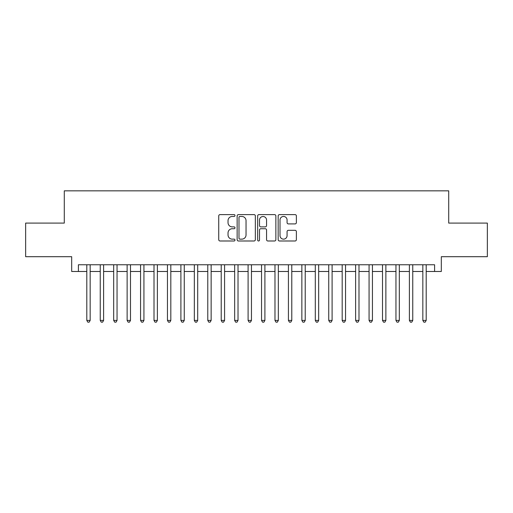 <?xml version="1.0" encoding="UTF-8"?>
<svg xmlns="http://www.w3.org/2000/svg" width="513" height="513" viewBox="0 0 513 513"><rect width="100%" height="100%" fill="white"/><g stroke="black" fill="none" stroke-linecap="round" stroke-linejoin="round"><path stroke-width="0.77" d="M234.992 215.531A0.923 0.923 0 0 0 234.069 214.607L220.051 214.607A1.321 1.321 0 0 0 218.737 215.928L218.737 239.68A1.321 1.321 0 0 0 220.051 240.995L234.069 240.995A0.923 0.923 0 0 0 234.992 240.071A0.923 0.923 0 0 0 234.069 239.148L232.254 239.148A4.219 4.219 0 0 1 228.035 234.928L228.035 232.947A4.219 4.219 0 0 1 232.254 228.727L234.069 228.727A0.923 0.923 0 0 0 234.992 227.804A0.923 0.923 0 0 0 234.069 226.881L232.254 226.881A4.219 4.219 0 0 1 228.035 222.655L228.035 220.68A4.219 4.219 0 0 1 232.254 216.454L234.069 216.454A0.923 0.923 0 0 0 234.992 215.531M295.058 223.912A1.321 1.321 0 0 0 296.379 222.591L296.379 215.928A1.321 1.321 0 0 0 295.058 214.607L279.489 214.607A1.321 1.321 0 0 0 278.168 215.928L278.168 239.68A1.321 1.321 0 0 0 279.489 240.995L295.058 240.995A1.321 1.321 0 0 0 296.379 239.68L296.379 231.632A1.321 1.321 0 0 0 295.058 230.311L288.396 230.311A1.321 1.321 0 0 0 287.075 231.632L287.075 235.621A3.527 3.527 0 0 1 283.548 239.148A3.527 3.527 0 0 1 280.015 235.621L280.015 219.987A3.527 3.527 0 0 1 283.548 216.454A3.527 3.527 0 0 1 287.075 219.987L287.075 222.591A1.321 1.321 0 0 0 288.396 223.912L295.058 223.912M78.406 271.486L78.406 264.766L434.594 264.766L434.594 271.486L441.315 271.486L441.315 256.699L487.35 256.699L487.35 223.097L448.708 223.097L448.708 190.842L64.292 190.842L64.292 223.097L25.65 223.097L25.65 256.699L71.685 256.699L71.685 271.486L86.806 271.486M255.346 215.928A1.321 1.321 0 0 0 254.025 214.607L238.455 214.607A1.321 1.321 0 0 0 237.141 215.928L237.141 239.68A1.321 1.321 0 0 0 238.455 240.995L254.025 240.995A1.321 1.321 0 0 0 255.346 239.68L255.346 215.928M258.975 214.607L274.545 214.607A1.321 1.321 0 0 1 275.859 215.928L275.859 239.68A1.321 1.321 0 0 1 274.545 240.995L267.882 240.995A1.321 1.321 0 0 1 266.561 239.68L266.561 230.048A1.321 1.321 0 0 0 265.24 228.727L260.822 228.727A1.321 1.321 0 0 0 259.501 230.048L259.501 240.071A0.923 0.923 0 0 1 258.578 240.995A0.923 0.923 0 0 1 257.654 240.071L257.654 215.928A1.321 1.321 0 0 1 258.975 214.607M90.166 271.486L100.247 271.486M103.607 271.486L113.687 271.486M117.047 271.486L127.128 271.486M130.488 271.486L140.568 271.486M143.929 271.486L154.009 271.486M157.369 271.486L167.456 271.486M170.816 271.486L180.897 271.486M184.257 271.486L194.337 271.486M197.697 271.486L207.778 271.486M211.138 271.486L221.218 271.486M224.579 271.486L234.659 271.486M238.019 271.486L248.1 271.486M251.46 271.486L261.54 271.486M264.9 271.486L274.981 271.486M278.341 271.486L288.421 271.486M291.782 271.486L301.862 271.486M305.222 271.486L315.303 271.486M318.663 271.486L328.743 271.486M332.103 271.486L342.184 271.486M345.544 271.486L355.631 271.486M358.991 271.486L369.071 271.486M372.432 271.486L382.512 271.486M385.872 271.486L395.953 271.486M399.313 271.486L409.393 271.486M412.753 271.486L422.834 271.486M426.194 271.486L434.594 271.486M239.911 216.454A0.923 0.923 0 0 0 238.987 217.384L238.987 238.224A0.923 0.923 0 0 0 239.911 239.148L241.822 239.148A4.219 4.219 0 0 0 246.041 234.928L246.041 220.68A4.219 4.219 0 0 0 241.822 216.454L239.911 216.454M266.561 220.051A3.527 3.527 0 0 0 263.028 216.524A3.527 3.527 0 0 0 259.501 220.051L259.501 225.56A1.321 1.321 0 0 0 260.822 226.881L265.24 226.881A1.321 1.321 0 0 0 266.561 225.56L266.561 220.051M90.166 264.766L90.166 320.413L86.806 320.413L86.806 264.766M90.166 320.413L89.159 322.158L87.813 322.158L86.806 320.413M103.607 264.766L103.607 320.413L100.247 320.413L100.247 264.766M103.607 320.413L102.6 322.158L101.253 322.158L100.247 320.413M117.047 264.766L117.047 320.413L113.687 320.413L113.687 264.766M117.047 320.413L116.041 322.158L114.694 322.158L113.687 320.413M130.488 264.766L130.488 320.413L127.128 320.413L127.128 264.766M130.488 320.413L129.481 322.158L128.141 322.158L127.128 320.413M143.929 264.766L143.929 320.413L140.568 320.413L140.568 264.766M143.929 320.413L142.922 322.158L141.582 322.158L140.568 320.413M157.369 264.766L157.369 320.413L154.009 320.413L154.009 264.766M157.369 320.413L156.362 322.158L155.022 322.158L154.009 320.413M170.816 264.766L170.816 320.413L167.456 320.413L167.456 264.766M170.816 320.413L169.803 322.158L168.463 322.158L167.456 320.413M184.257 264.766L184.257 320.413L180.897 320.413L180.897 264.766M184.257 320.413L183.244 322.158L181.903 322.158L180.897 320.413M197.697 264.766L197.697 320.413L194.337 320.413L194.337 264.766M197.697 320.413L196.684 322.158L195.344 322.158L194.337 320.413M211.138 264.766L211.138 320.413L207.778 320.413L207.778 264.766M211.138 320.413L210.131 322.158L208.785 322.158L207.778 320.413M224.579 264.766L224.579 320.413L221.218 320.413L221.218 264.766M224.579 320.413L223.572 322.158L222.225 322.158L221.218 320.413M238.019 264.766L238.019 320.413L234.659 320.413L234.659 264.766M238.019 320.413L237.012 322.158L235.666 322.158L234.659 320.413M251.46 264.766L251.46 320.413L248.1 320.413L248.1 264.766M251.46 320.413L250.453 322.158L249.106 322.158L248.1 320.413M264.9 264.766L264.9 320.413L261.54 320.413L261.54 264.766M264.9 320.413L263.894 322.158L262.547 322.158L261.54 320.413M278.341 264.766L278.341 320.413L274.981 320.413L274.981 264.766M278.341 320.413L277.334 322.158L275.988 322.158L274.981 320.413M291.782 264.766L291.782 320.413L288.421 320.413L288.421 264.766M291.782 320.413L290.775 322.158L289.428 322.158L288.421 320.413M305.222 264.766L305.222 320.413L301.862 320.413L301.862 264.766M305.222 320.413L304.215 322.158L302.869 322.158L301.862 320.413M318.663 264.766L318.663 320.413L315.303 320.413L315.303 264.766M318.663 320.413L317.656 322.158L316.316 322.158L315.303 320.413M332.103 264.766L332.103 320.413L328.743 320.413L328.743 264.766M332.103 320.413L331.097 322.158L329.756 322.158L328.743 320.413M345.544 264.766L345.544 320.413L342.184 320.413L342.184 264.766M345.544 320.413L344.537 322.158L343.197 322.158L342.184 320.413M358.991 264.766L358.991 320.413L355.631 320.413L355.631 264.766M358.991 320.413L357.978 322.158L356.638 322.158L355.631 320.413M372.432 264.766L372.432 320.413L369.071 320.413L369.071 264.766M372.432 320.413L371.418 322.158L370.078 322.158L369.071 320.413M385.872 264.766L385.872 320.413L382.512 320.413L382.512 264.766M385.872 320.413L384.859 322.158L383.519 322.158L382.512 320.413M399.313 264.766L399.313 320.413L395.953 320.413L395.953 264.766M399.313 320.413L398.306 322.158L396.959 322.158L395.953 320.413M412.753 264.766L412.753 320.413L409.393 320.413L409.393 264.766M412.753 320.413L411.747 322.158L410.4 322.158L409.393 320.413M426.194 264.766L426.194 320.413L422.834 320.413L422.834 264.766M426.194 320.413L425.187 322.158L423.841 322.158L422.834 320.413"/></g></svg>
